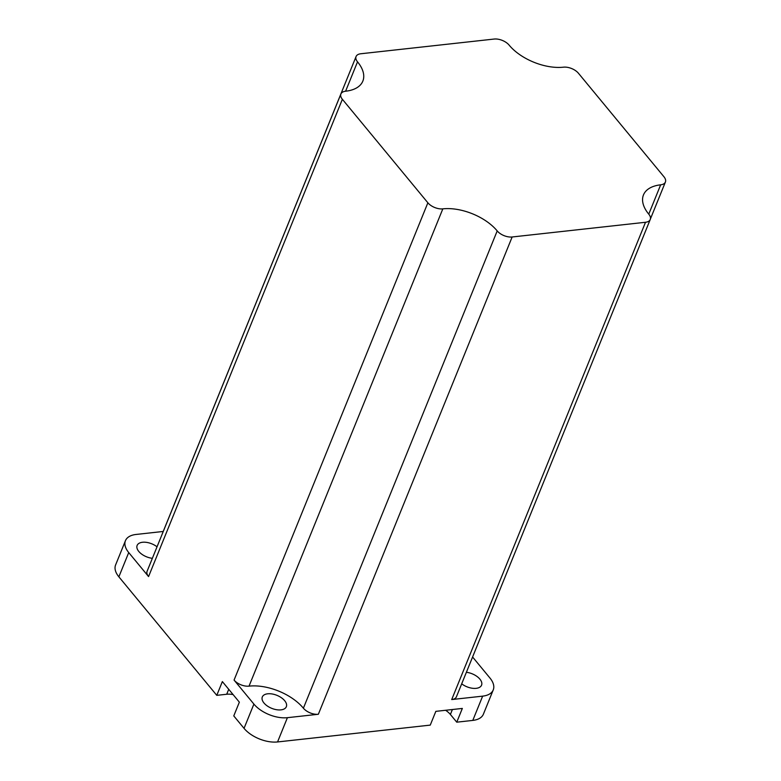<?xml version="1.0" encoding="UTF-8"?>
<svg xmlns="http://www.w3.org/2000/svg" width="781" height="781" viewBox="0 0 781 781"><rect width="100%" height="100%" fill="white"/><g stroke="black" fill="none" stroke-linecap="round" stroke-linejoin="round"><path stroke-width="1.17" d="M445.59 710.28A16.596 8.962 -157.9 0 1 450.393 714.469L456.758 722.181L462.342 708.426L435.837 711.354L430.253 725.11L277.558 741.95A25.568 13.804 22.1 0 1 244.043 728.351L233.773 715.913L239.357 702.168L222.36 681.588L216.776 695.344L118.868 576.827A25.568 13.804 22.1 0 1 115.598 564.956L125.448 540.686A25.568 13.804 22.1 0 0 128.728 552.558L148.566 576.573A11.412 6.16 -157.9 0 1 147.101 571.272L340.906 93.984A11.412 6.16 -157.9 0 1 345.641 91.211A41.491 22.405 22.1 0 0 362.843 81.107A41.491 22.405 22.1 0 0 357.522 61.836A11.412 6.16 -157.9 0 1 356.068 56.544A11.412 6.16 -157.9 0 1 360.793 53.762L494.158 39.05A11.412 6.16 -157.9 0 1 509.114 45.113A41.491 22.405 22.1 0 0 563.482 67.176A11.412 6.16 -157.9 0 1 578.438 73.248L663.938 176.75A11.412 6.16 -157.9 0 1 665.402 182.041A11.412 6.16 -157.9 0 1 660.667 184.824A41.491 22.405 22.1 0 0 643.466 194.928A41.491 22.405 22.1 0 0 648.786 214.189A11.412 6.16 -157.9 0 1 650.241 219.49A11.412 6.16 -157.9 0 1 645.516 222.273L512.151 236.985A11.412 6.16 -157.9 0 1 497.204 230.912A41.491 22.405 22.1 0 0 442.827 208.859A11.412 6.16 -157.9 0 1 427.871 202.787L342.371 99.285A11.412 6.16 -157.9 0 1 340.906 93.984M461.698 683.824A12.965 7 22.1 0 0 476.195 688.334A12.965 7 22.1 0 0 481.565 685.171A12.965 7 22.1 0 0 466.374 672.295M267.678 693.801A12.965 7 22.1 0 0 262.309 696.955A12.965 7 22.1 0 0 267.287 705.965A12.965 7 22.1 0 0 280.955 709.87A12.965 7 22.1 0 0 286.334 706.717A12.965 7 22.1 0 0 281.345 697.706A12.965 7 22.1 0 0 267.678 693.801M152.363 558.317A12.965 7 -157.9 0 1 137.134 545.431A12.965 7 -157.9 0 1 142.503 542.268A12.965 7 -157.9 0 1 157.03 546.807M287.408 717.68L318.345 714.264A11.412 6.16 -157.9 0 1 303.389 708.201A41.491 22.405 22.1 0 0 249.022 686.138A11.412 6.16 -157.9 0 1 234.066 680.075L253.903 704.091A25.568 13.804 22.1 0 0 287.408 717.68L277.558 741.95M650.241 219.49L456.436 696.779A11.412 6.16 -157.9 0 1 451.711 699.561L482.648 696.144L472.788 720.414L456.758 722.181M482.648 696.144A25.568 13.804 22.1 0 0 493.241 689.916A25.568 13.804 22.1 0 0 489.97 678.045L472.593 657.006M163.219 531.461L136.05 534.458A25.568 13.804 22.1 0 0 125.448 540.686M472.788 720.414A25.568 13.804 22.1 0 0 483.39 714.185L493.241 689.916M216.776 695.344L226.715 694.25A16.596 8.962 -157.9 0 1 233.099 694.592M162.097 534.331A11.412 6.16 -157.9 0 1 162.263 533.823L356.068 56.544M452.394 709.529L450.393 714.469M318.345 714.264L512.151 236.985M451.711 699.561L645.516 222.273M234.066 680.075L427.871 202.787M148.566 576.573L342.371 99.285M128.728 552.558L118.868 576.827M253.903 704.091L244.043 728.351M228.726 689.301L226.715 694.25M345.602 91.211L357.522 61.836M648.757 214.16L660.667 184.824M303.389 708.201L497.204 230.912M249.022 686.138L442.827 208.859M650.407 218.983L665.402 182.041"/></g></svg>
